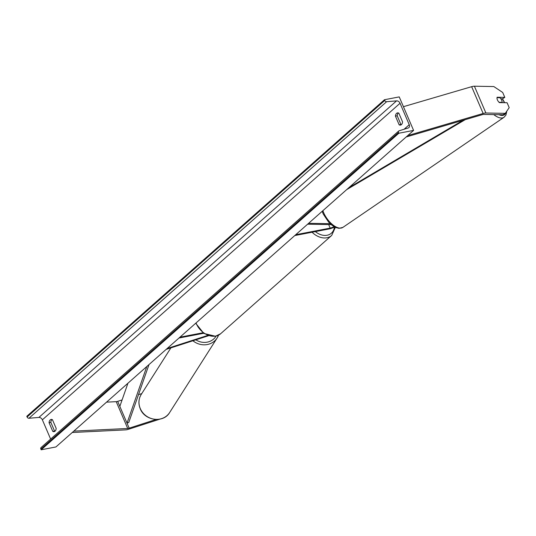 <?xml version="1.0" encoding="UTF-8"?>
<svg xmlns="http://www.w3.org/2000/svg" width="536" height="536" viewBox="0 0 536 536"><rect width="100%" height="100%" fill="white"/><g stroke="black" fill="none" stroke-linecap="round" stroke-linejoin="round"><path stroke-width="0.8" d="M159.695 419.212L128.56 429.256A6.057 1.628 -23.2 0 1 126.764 429.731A6.057 1.628 -23.2 0 1 125.645 429.872L72.246 432.505M156.09 419.474L129.169 428.163A3.028 0.817 -23.2 0 1 128.272 428.398A3.028 0.817 -23.2 0 1 127.709 428.465L73.807 431.125M122.087 399.936L117.686 401.357A3.028 0.817 -23.2 0 1 116.788 401.598A3.028 0.817 -23.2 0 1 116.225 401.665L106.55 402.147M141.772 393.592L138.496 394.643M474.407 86.209L485.891 113.009L505.294 113.351L509.2 107.656L507.09 102.738L499.425 102.604A3.786 1.869 -122.3 0 1 497.421 99.91A3.786 1.869 -122.3 0 1 497.127 97.244L504.798 97.378L502.688 92.46L493.81 86.551L474.407 86.209A6.057 1.628 156.8 0 0 472.973 86.363A6.057 1.628 156.8 0 0 471.647 86.685L403.427 106.684M485.891 113.009A6.057 1.628 156.8 0 0 484.457 113.163A6.057 1.628 156.8 0 0 483.137 113.485L407.728 135.595M505.294 113.351L503.076 114.758L483.673 114.416A3.028 0.817 156.8 0 0 482.956 114.496A3.028 0.817 156.8 0 0 482.293 114.657L406.167 136.975M500.832 98.758L502.574 98.785L504.798 97.378M294.787 235.552L329.238 228.932A5.675 1.528 156.8 0 0 334.538 226.922M295.731 234.714L330.183 228.102A3.786 1.018 156.8 0 0 333.975 226.601M330.156 223.686L308.615 223.311M331.194 224.611L307.61 224.202M179.017 338.015L203.606 333.291M179.955 337.178L202.889 332.776M208.558 335.73L166.133 349.412M207.713 335.435L167.131 348.527M398.416 112.962A4.73 2.874 -100.9 0 0 398.349 113.016A4.73 2.874 -100.9 0 0 397.203 115.796L400.941 124.506A4.73 2.874 -100.9 0 0 401.35 124.68M398.824 113.136A4.73 2.874 -100.9 0 0 397.484 112.895A4.73 2.874 -100.9 0 0 396.58 113.357A4.73 2.874 -100.9 0 0 395.434 116.138L399.166 124.848A4.73 2.874 -100.9 0 0 400.506 125.089A4.73 2.874 -100.9 0 0 402.556 121.846L398.824 113.136M54.967 431.239A4.73 2.874 79.1 0 1 54.558 431.058L50.826 422.348A4.73 2.874 79.1 0 1 51.972 419.567A4.73 2.874 79.1 0 1 52.032 419.514M50.203 419.909A4.73 2.874 79.1 0 1 51.101 419.454A4.73 2.874 79.1 0 1 52.441 419.695L56.179 428.405A4.73 2.874 79.1 0 1 54.129 431.641A4.73 2.874 79.1 0 1 52.789 431.4L49.057 422.69A4.73 2.874 79.1 0 1 50.203 419.909M384.473 99.736L399.233 96.902L413.591 130.402L55.918 446.957L41.158 449.791L40.857 449.088A1.702 1.273 -131.5 0 1 41.058 447.553L398.73 131.005A1.702 1.273 -131.5 0 1 399.092 130.804L408.171 127.99A3.216 2.405 48.5 0 0 408.861 127.602A3.216 2.405 48.5 0 0 409.236 124.714L400.05 103.274A3.216 2.405 48.5 0 0 396.553 100.875L386.623 101.713A1.702 1.273 -131.5 0 1 384.774 100.44L384.473 99.736L26.8 416.291L27.102 416.995A1.702 1.273 -131.5 0 0 28.951 418.261L38.88 417.43A3.216 2.405 48.5 0 1 42.371 419.822L50.632 439.085M413.591 130.402L398.831 133.236L41.158 449.791M398.831 133.236L398.529 132.533A1.702 1.273 -131.5 0 1 398.73 131.005M52.789 431.4L54.558 431.058M49.057 422.69L50.826 422.348M399.166 124.848L400.941 124.506M395.434 116.138L397.203 115.796M501.609 102.644L502.051 102.336A3.786 1.836 55.7 0 0 501.596 100.044A3.786 1.836 55.7 0 0 499.921 97.733L497.006 97.679M502.051 102.336L499.056 102.289M127.936 383.22L119.836 406.382L127.019 423.139L146.804 366.517M127.019 423.139L128.754 422.522L149.008 364.567M463.037 120.299L348.869 187.687M465.221 119.662L346.665 189.637M117.686 401.357L129.169 428.163M116.225 401.665L127.709 428.465M471.647 86.685L483.137 113.485M328.669 224.564L330.183 228.102M196.029 322.953A16.837 12.589 48.5 0 0 215.84 336.052A16.837 12.589 48.5 0 0 220.611 333.754L215.485 336.233L203.861 333.459L195.7 323.242M315.356 231.599A14.948 11.176 48.5 0 0 327.134 235.244A14.948 11.176 48.5 0 0 334.37 227.009M220.611 333.754L331.684 235.458A16.837 12.589 -131.5 0 1 326.913 237.756A16.837 12.589 -131.5 0 1 312.079 232.229M169.631 412.546C163.447 423.4 144.546 420.733 140.177 408.579C138.221 403.581 138.569 398.871 141.223 394.449A16.837 15.464 32.5 0 0 140.218 408.405A16.837 15.464 32.5 0 0 154.294 419.206A16.837 15.464 32.5 0 0 169.631 412.546L217.12 338.002A16.837 15.464 -147.5 0 1 192.913 340.775M218.5 335.201A16.837 15.464 -147.5 0 1 217.12 338.002L218.514 335.194M195.841 339.831A14.948 13.728 32.5 0 0 216.088 336.106M409.236 124.714L404.117 129.243M400.05 103.274L42.371 419.822M398.529 132.533L40.857 449.088M384.774 100.44L27.102 416.995M386.623 101.713L28.951 418.261M396.553 100.875L38.88 417.43M502.205 98.778A14.948 7.263 -124.3 0 1 504.329 102.577A14.948 7.263 -124.3 0 1 504.383 102.691M505.977 112.359A14.948 7.263 -124.3 0 1 498.875 114.684M493.79 114.597A16.837 8.181 55.7 0 0 504.048 117.27L505.951 115.052L506.788 111.173M504.048 117.27L342.913 227.371A16.837 8.181 -124.3 0 1 323.932 213.301A16.837 8.181 -124.3 0 1 322.873 210.688M331.684 235.458L335.362 227.338M141.223 394.449L170.897 347.877M342.913 227.371L339.007 228.343L335.71 227.492L331.784 225.087L328.689 222.206L323.282 214.112L322.17 211.318M504.671 102.698L502.493 98.785"/></g></svg>
